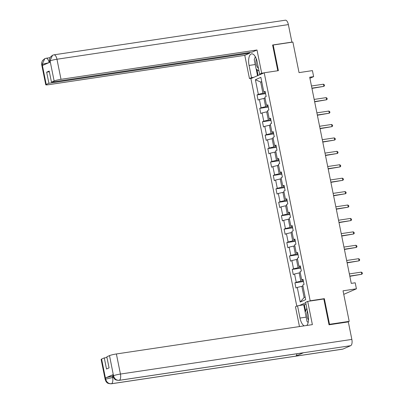 <?xml version="1.0" encoding="UTF-8"?>
<svg xmlns="http://www.w3.org/2000/svg" width="404" height="404" viewBox="0 0 404 404"><rect width="100%" height="100%" fill="white"/><g stroke="black" fill="none" stroke-linecap="round" stroke-linejoin="round"><path stroke-width="0.61" d="M328.982 324.538L329.518 324.301L324.351 298.662L310.181 300.783L264.206 72.781L250.904 78.598L296.794 306.166M329.518 324.301L349.197 321.357L347.733 321.998M264.206 72.781L278.376 70.66L273.205 45.016L272.665 45.253M273.205 45.016L292.885 42.072L299.041 72.619L312.423 70.614L313.64 76.639L309.701 77.225L351.268 283.376L355.207 282.785L356.419 288.81L343.036 290.814L349.197 321.357M310.181 300.783L309.333 301.152M305.712 302.737L299.177 305.596M255.399 79.724L258.348 94.349L257.035 94.925L258.075 100.086L259.388 99.51L261.055 107.772L259.742 108.343L260.782 113.509L262.095 112.933L263.761 121.195L262.449 121.766L263.489 126.932L264.802 126.356L266.468 134.613L265.155 135.189L266.196 140.35L267.509 139.779L269.17 148.036L267.862 148.611L268.902 153.773L270.215 153.202L271.877 161.459L270.569 162.034L271.609 167.195L272.917 166.62L274.584 174.882L273.271 175.457L274.316 180.618L275.624 180.043L277.29 188.304L275.977 188.875L277.018 194.041L278.331 193.466L279.997 201.727L278.684 202.298L279.725 207.464L281.038 206.888L282.704 215.15L281.391 215.721L282.431 220.882L283.744 220.311L285.411 228.568L284.098 229.144L285.138 234.305L286.451 233.734L288.118 241.991L286.805 242.567L287.845 247.728L289.158 247.152L290.824 255.414L289.511 255.99L290.552 261.151L291.865 260.575L293.531 268.837L292.218 269.412L293.259 274.574L294.572 273.998L296.238 282.26L294.925 282.83L295.965 287.996L297.278 287.421L300.228 302.046L305.692 299.657L302.742 285.032L304.055 284.456L303.015 279.295L301.702 279.866L300.036 271.609L301.349 271.034L300.308 265.872L298.995 266.448L297.329 258.186L298.642 257.611L297.602 252.45L296.289 253.025L294.622 244.763L295.935 244.188L294.895 239.027L293.582 239.602L291.915 231.341L293.228 230.77L292.188 225.604L290.875 226.179L289.208 217.918L290.521 217.347L289.481 212.181L288.168 212.757L286.502 204.5L287.815 203.924L286.774 198.763L285.461 199.334L283.795 191.077L285.108 190.501L284.068 185.34L282.755 185.911L281.088 177.654L282.401 177.078L281.361 171.917L280.048 172.493L278.386 164.231L279.694 163.655L278.654 158.494L277.341 159.07L275.68 150.808L276.993 150.238L275.947 145.071L274.639 145.647L272.973 137.385L274.286 136.815L273.24 131.648L271.932 132.224L270.266 123.962L271.579 123.392L270.539 118.231L269.226 118.801L267.559 110.544L268.872 109.969L267.832 104.808L266.519 105.378L264.852 97.122L266.165 96.546L265.125 91.385L263.812 91.96L260.863 77.331L255.399 79.724L260.676 82.062L262.933 93.248L265.423 92.875M303.313 280.785L300.823 281.159L299.157 272.897L300.263 272.73M303.157 280.002L301.702 279.866M296.238 282.26L300.823 281.159M294.572 273.998L299.157 272.897M300.606 267.362L298.117 267.736L296.45 259.474L297.556 259.312M300.45 266.579L298.995 266.448M293.531 268.837L298.117 267.736M291.865 260.575L296.45 259.474M297.899 253.939L295.41 254.313L293.743 246.056L294.849 245.89M297.743 253.156L296.289 253.025M290.824 255.414L295.41 254.313M289.158 247.152L293.743 246.056M295.193 240.516L292.703 240.89L291.037 232.633L292.142 232.467M295.036 239.734L293.582 239.602M288.118 241.991L292.703 240.89M286.451 233.734L291.037 232.633M292.486 227.099L289.996 227.467L288.33 219.21L289.436 219.044M292.329 226.316L290.875 226.179M285.411 228.568L289.996 227.467M283.744 220.311L288.33 219.21M289.784 213.676L287.289 214.049L285.623 205.787L286.729 205.621M289.623 212.893L288.168 212.757M282.704 215.15L287.289 214.049M281.038 206.888L285.623 205.787M287.077 200.253L284.583 200.626L282.921 192.365L284.022 192.198M286.916 199.47L285.461 199.334M279.997 201.727L284.583 200.626M278.331 193.466L282.921 192.365M284.371 186.83L281.876 187.203L280.214 178.942L281.315 178.78M284.209 186.047L282.755 185.911M277.29 188.304L281.876 187.203M275.624 180.043L280.214 178.942M281.664 173.407L279.169 173.781L277.508 165.524L278.609 165.357M281.507 172.624L280.048 172.493M274.584 174.882L279.169 173.781M272.917 166.62L277.508 165.524M278.957 159.984L276.467 160.358L274.801 152.101L275.907 151.934M278.8 159.201L277.341 159.07M271.877 161.459L276.467 160.358M270.215 153.202L274.801 152.101M276.25 146.566L273.761 146.935L272.094 138.678L273.2 138.511M276.094 145.783L274.639 145.647M269.17 148.036L273.761 146.935M267.509 139.779L272.094 138.678M273.543 133.143L271.054 133.517L269.387 125.255L270.493 125.088M273.387 132.361L271.932 132.224M266.468 134.613L271.054 133.517M264.802 126.356L269.387 125.255M270.837 119.72L268.347 120.094L266.68 111.832L267.786 111.666M270.68 118.938L269.226 118.801M263.761 121.195L268.347 120.094M262.095 112.933L266.68 111.832M268.13 106.297L265.64 106.671L263.974 98.409L265.08 98.248M267.973 105.515L266.519 105.378M261.055 107.772L265.64 106.671M259.388 99.51L263.974 98.409M261.782 81.896L260.676 82.062L261.726 81.608M265.266 92.092L263.812 91.96M258.348 94.349L262.933 93.248M343.754 294.349L356.419 288.81M309.913 78.265L313.64 76.639M302.97 286.153L301.864 286.32L304.121 297.506L305.166 297.046M300.228 302.046L304.121 297.506M297.278 287.421L301.864 286.32M257.035 94.925L265.579 93.642M259.742 108.343L268.286 107.065M262.449 121.766L270.993 120.488M265.155 135.189L273.7 133.911M267.862 148.611L276.407 147.334M270.569 162.034L279.114 160.757M273.271 175.457L281.815 174.174M275.977 188.875L284.522 187.597M278.684 202.298L287.229 201.02M281.391 215.721L289.936 214.443M284.098 229.144L292.642 227.866M286.805 242.567L295.349 241.289M289.511 255.99L298.056 254.707M292.218 269.412L300.763 268.13M294.925 282.83L303.47 281.553M324.351 298.662L323.503 299.031M311.954 88.4L323.887 86.355L311.903 88.148M323.452 84.204L324.336 84.815L324.508 85.678L323.887 86.355L323.452 84.204L311.469 85.996M256.288 58.833A5.737 2.48 -98.5 0 0 255.954 60.954A5.737 2.48 -98.5 0 0 258.439 68.286M259.009 71.119L256.116 68.983L254.242 59.691L255.384 56.818M307.383 311.019A5.737 2.48 -98.5 0 0 306.889 313.565A5.737 2.48 -98.5 0 0 308.505 319.993M308.171 322.422L307.05 321.589L305.177 312.302L306.813 308.181M263.979 72.882L261.686 73.225L259.615 74.129L257.151 61.908A9.928 4.293 -98.5 0 0 251.642 53.858A9.928 4.293 -98.5 0 0 249.066 65.448L251.525 77.664L249.46 78.568L244.779 55.338L48.788 84.673A5.297 0.556 168.6 0 1 45.753 84.774A5.297 0.556 168.6 0 1 46.223 84.436L48.899 83.264L249.611 53.222L244.779 55.338M261.686 73.225L257 49.99L252.167 52.106L51.454 82.148L54.131 80.977L50.081 60.888L50.222 62.085L42.496 65.468L42.198 64.201M249.47 52.51L249.611 53.222M253.823 77.321L251.525 77.664M251.753 78.225L249.46 78.568M261.908 73.786L259.615 74.129M257 49.99L61.009 79.325A5.297 0.556 168.6 0 0 54.131 80.977M49.99 60.923L49.52 61.267L49.46 59.439L50.278 57.201L52.53 55.252L53.944 54.833L285.355 20.2A5.429 2.343 81.5 0 1 288.37 24.599L291.9 42.112L291.516 42.279M51.454 82.148L49.212 71.048L46.662 72.165L48.899 83.264M291.9 42.112L272.614 44.995L277.806 70.745M46.662 72.165L49.359 71.76M255.217 56.53A9.928 4.293 -98.5 0 0 254.98 57.828M257.535 75.694L256.197 69.039M256.929 69.584L258.111 75.447M260.257 74.033L260.348 74.467M52.53 55.252L50.015 60.767M45.879 58.322A5.429 2.343 81.5 0 1 46.127 58.257L44.799 58.636L42.173 64.347L46.223 84.436M306.151 317.14L300 318.059A9.928 4.293 -98.5 0 0 304.187 325.856M306.707 325.478A9.928 4.293 -98.5 0 0 308.09 314.519L305.626 302.303L307.691 301.399L312.378 324.629L116.387 353.965L120.437 374.054L351.849 339.416L348.319 321.907L329.033 324.796L323.826 298.985L307.691 301.399M300 318.059L297.536 305.843L295.47 306.747L299.465 326.563M306.05 304.404L297.536 305.843M101.596 359.07L105.651 379.164A5.297 0.556 -11.4 0 0 105.181 379.502L101.131 359.414A5.297 0.556 -11.4 0 1 101.596 359.07L104.277 357.899L106.974 357.5M351.849 339.416A5.429 2.343 81.5 0 1 350.702 345.678L303.475 352.743A5.429 2.343 81.5 0 1 303.232 352.813L119.049 380.381A5.429 2.343 81.5 0 0 119.296 380.31C116.377 380.432 114.458 378.947 113.529 375.856L109.509 355.611A5.297 0.556 -11.4 0 1 116.387 353.965M296.94 353.752A5.429 2.343 81.5 0 1 295.678 356.156L342.9 349.091L350.702 345.678M342.9 349.091A5.429 2.343 81.5 0 1 342.637 349.167L111.231 383.8A5.429 2.343 81.5 0 0 111.494 383.724C108.57 383.84 106.641 382.361 105.712 379.28L105.505 377.962A5.297 0.556 -11.4 0 1 112.383 376.311L113.029 376.215M112.383 376.311L112.62 377.472A5.429 2.343 81.5 0 1 111.494 383.724L295.678 356.156L303.475 352.743L119.296 380.31A5.429 2.343 81.5 0 0 120.437 374.054A5.297 0.556 168.6 0 0 113.559 375.705M104.277 357.899L106.515 368.998L109.065 367.882L106.828 356.783L109.509 355.611M113.236 374.579L113.468 375.74L112.999 376.084L112.767 374.922A5.297 0.556 -11.4 0 1 113.236 374.579L105.505 377.962M305.222 312.191L303.752 304.909M304.328 304.656L305.636 311.141M113.423 377.351L105.737 379.124M314.66 101.823L326.594 99.778L314.61 101.571M326.159 97.627L327.043 98.238L327.215 99.096L326.594 99.778L326.159 97.627L314.176 99.419M317.367 115.246L329.3 113.201L317.317 114.994M328.866 111.05L329.75 111.661L329.922 112.519L329.3 113.201L328.866 111.05L316.882 112.842M320.074 128.669L332.007 126.624L320.024 128.416M331.573 124.472L332.457 125.083L332.628 125.942L332.007 126.624L331.573 124.472L319.589 126.265M322.781 142.087L334.714 140.047L322.73 141.839M334.28 137.895L335.163 138.506L335.335 139.365L334.714 140.047L334.28 137.895L322.296 139.688M325.488 155.51L337.416 153.464L325.437 155.262M336.986 151.318L337.87 151.924L338.042 152.788L337.416 153.464L336.986 151.318L325.003 153.111M328.194 168.933L340.123 166.887L328.144 168.68M339.693 164.736L340.577 165.347L340.749 166.211L340.123 166.887L339.693 164.736L327.71 166.529M330.901 182.356L342.829 180.31L330.851 182.103M342.395 178.159L343.279 178.77L343.456 179.629L342.829 180.31L342.395 178.159L330.416 179.952M333.608 195.778L345.536 193.733L333.558 195.526M345.102 191.582L345.986 192.193L346.162 193.051L345.536 193.733L345.102 191.582L333.123 193.375M336.315 209.201L348.243 207.156L336.264 208.949M347.809 205.005L348.692 205.616L348.869 206.474L348.243 207.156L347.809 205.005L335.83 206.798M339.022 222.624L350.95 220.579L338.971 222.372M350.515 218.428L351.399 219.039L351.576 219.897L350.95 220.579L350.515 218.428L338.537 220.22M341.723 236.042L353.657 234.002L341.673 235.795M353.222 231.851L354.106 232.457L354.278 233.32L353.657 234.002L353.222 231.851L341.244 233.643M344.43 249.465L356.363 247.42L344.38 249.212M355.929 245.268L356.813 245.879L356.984 246.743L356.363 247.42L355.929 245.268L343.945 247.066M347.137 262.888L359.07 260.843L347.087 262.635M358.636 258.691L359.52 259.302L359.691 260.161L359.07 260.843L358.636 258.691L346.652 260.484M349.844 276.311L361.777 274.266L349.793 276.058M361.343 272.114L362.226 272.725L362.398 273.584L361.777 274.266L361.343 272.114L349.359 273.907M288.37 24.599L56.959 59.236L61.009 79.325M255.217 64.529L249.066 65.448M50.005 57.676L46.127 58.257A5.429 2.343 81.5 0 1 49.121 62.57M53.944 54.833A5.429 2.343 81.5 0 1 56.959 59.236A5.297 0.556 168.6 0 0 50.081 60.888M45.753 84.774L41.703 64.685A5.297 0.556 -11.4 0 1 42.173 64.347M49.142 62.655L42.258 64.307M49.52 61.267L49.732 62.302M41.703 64.685L41.642 62.847L42.455 60.63L44.799 58.636M105.181 379.502L106.02 381.512C106.858 382.169 106.545 383.598 111.231 383.8M112.999 376.084L113.852 378.104C114.696 378.76 114.372 380.179 119.049 380.381"/></g></svg>
